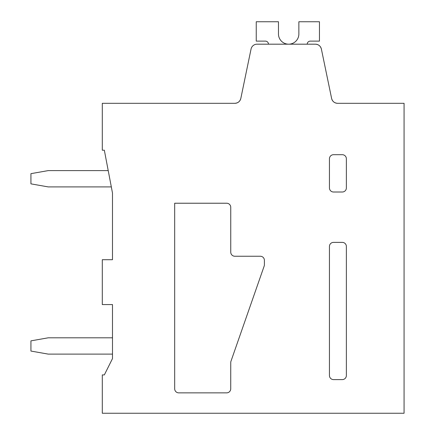 <?xml version="1.0" encoding="UTF-8"?>
<svg xmlns="http://www.w3.org/2000/svg" width="435" height="435" viewBox="0 0 435 435"><rect width="100%" height="100%" fill="white"/><g stroke="black" fill="none" stroke-linecap="round" stroke-linejoin="round"><path stroke-width="0.65" d="M298.861 21.75L298.861 33.566A10.201 10.201 0 0 1 289.085 44.169A10.201 10.201 0 0 1 278.465 33.979A10.201 10.201 0 0 0 278.476 34.398A10.201 10.201 0 0 1 278.465 33.979M307.219 44.18A3.061 3.061 0 0 1 310.275 41.124A3.061 3.061 0 0 0 307.219 44.18A3.061 3.061 0 0 1 310.275 41.124M310.275 41.118L319.453 41.118L319.453 21.75L298.856 21.75M278.471 33.979L278.471 21.75M278.465 21.75L256.242 21.75L256.242 41.118L265.415 41.124A3.061 3.061 0 0 1 268.477 44.18M112.486 358.603L104.335 374.916L112.486 358.603L112.486 354.117L112.486 358.603L104.335 374.916L102.296 374.916L102.296 413.25L404.071 413.25L404.071 103.312L337.598 103.312C334.455 103.1 332.46 101.475 331.611 98.435C332.46 101.475 334.455 103.1 337.598 103.312A6.117 6.117 0 0 1 331.611 98.435L321.383 49.057C320.535 46.018 318.54 44.392 315.397 44.18L257.036 44.18A6.117 6.117 0 0 0 251.049 49.057L240.821 98.435C239.973 101.475 237.978 103.1 234.829 103.312C237.978 103.1 239.973 101.475 240.821 98.435A6.117 6.117 0 0 1 234.829 103.312L102.296 103.312L102.296 150.211L104.335 150.211L108.217 170.602L48.258 170.602L30.928 173.657L30.928 183.858L48.258 186.914L111.322 186.914L112.486 193.031L112.486 259.706L112.486 193.031L111.322 186.914M112.491 337.805L48.258 337.805L30.928 340.861L30.928 351.061L48.258 354.117L112.491 354.117M112.486 304.565L112.486 337.805L112.486 304.565M112.491 358.603L112.491 304.571L102.296 304.571L102.296 259.706L112.491 259.706L112.491 193.031L108.217 170.602M329.442 375.525L329.442 246.455A4.078 4.078 0 0 1 333.52 242.377L342.291 242.377A4.078 4.078 0 0 1 346.369 246.455L346.369 375.525A4.078 4.078 0 0 1 342.291 379.603L333.525 379.603A4.078 4.078 0 0 1 329.447 375.525M315.397 44.18A6.117 6.117 0 0 1 321.383 49.057M346.369 246.455L346.369 375.525M234.835 256.242L260.32 256.242A4.078 4.078 0 0 1 264.398 260.32L264.398 264.73A4.084 4.084 0 0 1 264.17 266.073L230.98 361.219A4.084 4.084 0 0 0 230.751 362.556L230.735 388.781A4.078 4.078 0 0 1 226.657 392.859L178.758 392.859A4.078 4.078 0 0 1 174.68 388.781L174.68 203.227L226.673 203.227A4.078 4.078 0 0 1 230.751 207.305L230.751 252.164A4.078 4.078 0 0 0 234.835 256.242L260.32 256.242M198.132 103.312L234.835 103.312M230.751 362.556L230.735 388.781M329.447 187.931A4.078 4.078 0 0 0 333.525 192.009L342.291 192.009A4.078 4.078 0 0 0 346.369 187.931L346.369 158.775A4.078 4.078 0 0 0 342.291 154.697L333.52 154.697A4.078 4.078 0 0 0 329.447 158.775M329.442 187.931L329.442 158.775"/></g></svg>
